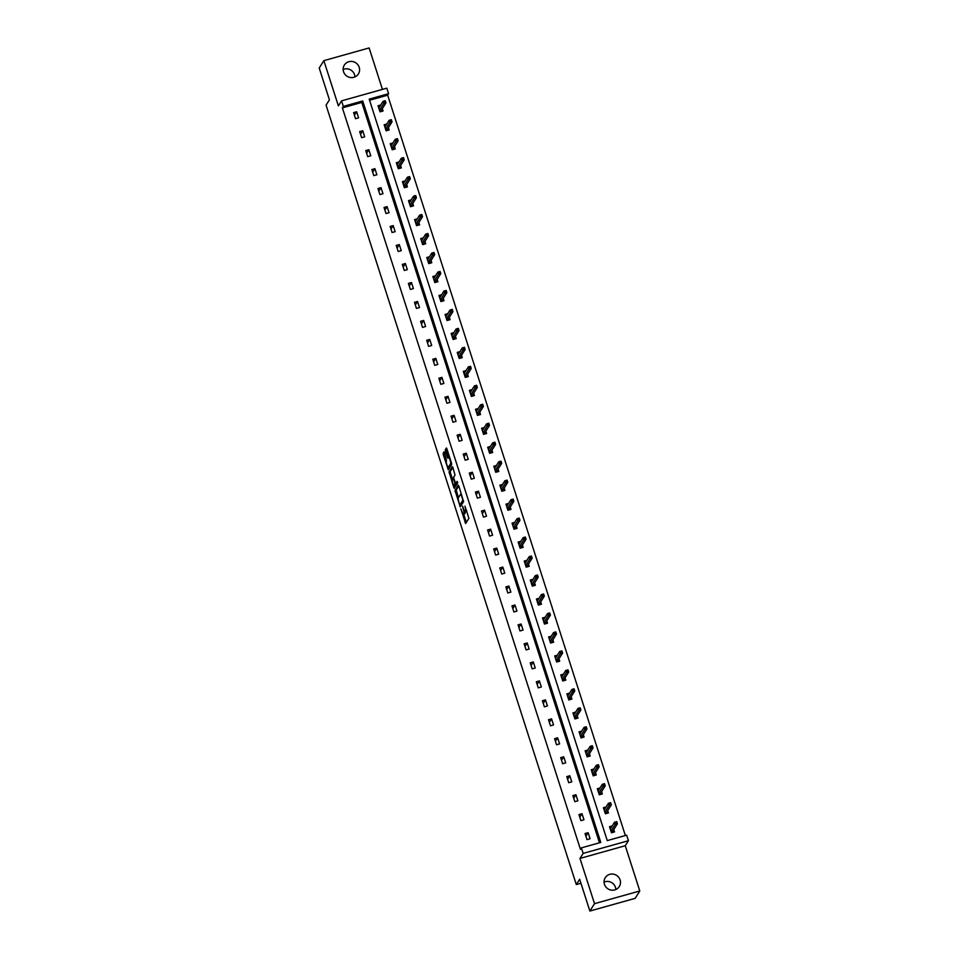 <?xml version="1.0" encoding="UTF-8"?>
<svg xmlns="http://www.w3.org/2000/svg" width="959" height="959" viewBox="0 0 959 959"><rect width="100%" height="100%" fill="white"/><g stroke="black" fill="none" stroke-linecap="round" stroke-linejoin="round"><path stroke-width="1.44" d="M460.859 508.893L465.63 523.518L468.915 518.292L464.923 506.172A4.076 0.827 -105.7 0 1 465.559 510.919L465.283 511.363A4.076 0.827 -105.7 0 1 465.163 511.459A4.076 0.827 -105.7 0 1 463.473 508.462L462.55 506.196L463.221 508.869A4.076 0.827 -105.7 0 1 463.868 513.616L463.593 514.06A4.076 0.827 -105.7 0 1 463.461 514.156A4.076 0.827 -105.7 0 1 461.782 511.159L460.859 508.893M343.154 69.492A8.307 7.996 -147.8 0 1 354.938 76.9M359.205 67.31A8.307 7.996 -147.8 0 1 350.407 77.499A8.307 7.996 -147.8 0 1 344.341 65.08A8.307 7.996 -147.8 0 1 359.205 67.31M604.062 882.1A8.307 7.996 -147.8 0 1 615.846 889.508M620.101 879.918A8.307 7.996 -147.8 0 1 611.303 890.108A8.307 7.996 -147.8 0 1 605.249 877.689A8.307 7.996 -147.8 0 1 620.101 879.918M639.785 890.971L635.146 898.355L589.869 911.05L594.52 903.666L639.785 890.971L625.268 845.73L628.433 840.707L583.156 853.402L581.382 847.864L600.778 842.434L362.718 100.959L343.322 106.401L341.548 100.863L386.813 88.168L388.587 93.694L369.203 99.137L607.263 840.611L626.647 835.169L628.433 840.707M382.437 89.391L369.131 47.95L323.854 60.645L338.383 105.886L341.548 100.863M589.869 911.05L579.656 879.247L576.311 884.57L326.072 105.154L329.416 99.832L319.215 68.029L323.854 60.645M444.568 452.708L444.005 451.797L443.286 454.746L448.332 469.766L451.653 464.516L451.449 463.029L446.93 448.944L446.403 448.009L445.252 449.819L447.385 457.323L447.913 458.258L448.512 457.347A3.404 0.695 -105.7 0 1 448.608 457.263A3.404 0.695 -105.7 0 1 450.107 460.068A3.404 0.695 -105.7 0 1 450.562 463.736L448.392 467.177A3.404 0.695 -105.7 0 1 448.285 467.261A3.404 0.695 -105.7 0 1 446.786 464.468A3.404 0.695 -105.7 0 1 446.343 460.788L444.568 452.708M625.268 845.73L579.991 858.425L594.52 903.666M579.991 858.425L583.156 853.402M599.483 842.793L361.783 102.433L342.387 107.876L580.447 849.35L581.382 847.864M342.387 107.876L343.322 106.401M454.998 490.385L460.248 506.891L463.569 501.641L458.846 486.069L458.282 485.17L454.998 490.385L456.22 490.049L458.402 497.697M453.763 487.4L449.04 471.828L452.324 466.613L452.888 467.512L455.022 475.029L453.691 477.138L453.895 478.625L455.705 483.564L457.131 481.322L457.671 482.988L454.29 488.335L453.763 487.4L454.986 487.052L454.566 485.722M576.311 884.57L580.95 883.263M386.825 123.987L384.151 124.73L386.093 130.808L389.162 129.956L388.419 127.643M399.004 161.927L396.331 162.67L398.285 168.76L401.341 167.897L400.598 165.583M411.183 199.868L408.51 200.623L410.464 206.7L413.521 205.837L412.778 203.524M423.363 237.808L420.689 238.563L422.643 244.641L425.7 243.778L424.957 241.464M435.554 275.748L432.869 276.504L434.823 282.581L437.891 281.73L437.136 279.405M447.733 313.701L445.06 314.444L447.014 320.522L450.071 319.671L449.327 317.357M459.912 351.641L457.239 352.385L459.193 358.474L462.25 357.611L461.507 355.298M472.092 389.582L469.419 390.337L471.372 396.415L474.429 395.552L473.686 393.238M484.283 427.522L481.598 428.277L483.552 434.355L486.609 433.492L485.865 431.178M496.462 465.463L493.789 466.218L495.743 472.296L498.8 471.444L498.057 469.119M508.642 503.415L505.968 504.158L507.922 510.236L510.979 509.385L510.236 507.071M520.821 541.356L518.148 542.099L520.102 548.188L523.158 547.325L522.415 545.012M533 579.296L530.327 580.051L532.281 586.129L535.338 585.266L534.595 582.952M545.192 617.236L542.518 617.992L544.472 624.069L547.529 623.218L546.786 620.893M557.371 655.189L554.698 655.932L556.652 662.01L559.708 661.159L558.965 658.833M569.55 693.129L566.877 693.872L568.831 699.962L571.888 699.099L571.144 696.785M581.729 731.07L579.056 731.825L581.01 737.903L584.067 737.039L583.324 734.726M593.921 769.01L591.247 769.765L593.189 775.843L596.258 774.98L595.515 772.666M606.1 806.951L603.427 807.706L605.381 813.783L608.438 812.932L607.694 810.607M625.364 835.529L387.664 95.181L369.551 100.251M612.19 825.927L609.516 826.682L611.47 832.76L614.527 831.897L613.784 829.583M600.01 787.986L597.337 788.73L599.291 794.819L602.348 793.956L601.605 791.643M587.831 750.046L585.146 750.789L587.1 756.867L590.169 756.016L589.413 753.702M575.64 712.093L572.967 712.849L574.921 718.926L577.977 718.075L577.234 715.75M563.46 674.153L560.787 674.908L562.741 680.986L565.798 680.123L565.055 677.809M551.281 636.213L548.608 636.956L550.562 643.045L553.619 642.182L552.875 639.869M539.102 598.272L536.429 599.015L538.371 605.105L541.439 604.242L540.684 601.928M526.911 560.32L524.237 561.075L526.191 567.153L529.248 566.301L528.505 563.976M514.731 522.379L512.058 523.135L514.012 529.212L517.069 528.361L516.326 526.035M502.552 484.439L499.879 485.194L501.833 491.272L504.89 490.409L504.146 488.095M490.373 446.498L487.699 447.242L489.641 453.331L492.71 452.468L491.967 450.155M478.181 408.558L475.508 409.301L477.462 415.379L480.519 414.528L479.776 412.214M466.002 370.606L463.329 371.361L465.283 377.438L468.34 376.587L467.596 374.262M453.823 332.665L451.15 333.42L453.104 339.498L456.16 338.635L455.417 336.321M441.643 294.725L438.97 295.48L440.912 301.558L443.981 300.694L443.238 298.381M429.452 256.784L426.779 257.527L428.733 263.617L431.79 262.754L431.047 260.44M417.273 218.844L414.6 219.587L416.554 225.665L419.61 224.814L418.867 222.5M405.094 180.891L402.42 181.647L404.374 187.724L407.431 186.873L406.688 184.548M392.914 142.951L390.241 143.706L392.195 149.784L395.252 148.921L394.509 146.607M380.723 105.01L378.05 105.754L380.004 111.843L383.061 110.98L382.317 108.667M387.664 95.181L388.587 93.694M361.783 102.433L362.718 100.959M356.64 111.759L358.594 117.849L355.537 118.7L353.583 112.623L356.64 111.759L354.434 115.272M362.73 130.736L364.684 136.813L361.627 137.676L359.673 131.599L362.73 130.736L360.524 134.248M368.831 149.712L370.773 155.79L367.717 156.653L365.763 150.563L368.831 149.712L366.614 153.212M374.921 168.676L376.863 174.766L373.806 175.617L371.852 169.539L374.921 168.676L372.703 172.188M381.011 187.652L382.965 193.73L379.896 194.593L377.954 188.503L381.011 187.652L378.805 191.165M387.1 206.629L389.054 212.706L385.998 213.557L384.044 207.48L387.1 206.629L384.895 210.129M393.19 225.593L395.144 231.67L392.087 232.534L390.133 226.456L393.19 225.593L390.984 229.105M399.28 244.569L401.234 250.647L398.177 251.51L396.223 245.42L399.28 244.569L397.074 248.069M405.369 263.533L407.323 269.623L404.266 270.474L402.312 264.396L405.369 263.533L403.164 267.046M411.459 282.509L413.413 288.587L410.356 289.45L408.402 283.373L411.459 282.509L409.253 286.022M417.549 301.486L419.503 307.563L416.446 308.414L414.492 302.337L417.549 301.486L415.343 304.986M423.65 320.45L425.592 326.528L422.535 327.391L420.581 321.313L423.65 320.45L421.433 323.962M429.74 339.426L431.694 345.504L428.625 346.367L426.683 340.277L429.74 339.426L427.534 342.926M435.83 358.39L437.784 364.48L434.727 365.331L432.773 359.253L435.83 358.39L433.624 361.903M441.919 377.367L443.873 383.444L440.816 384.307L438.862 378.23L441.919 377.367L439.713 380.879M448.009 396.343L449.963 402.42L446.906 403.271L444.952 397.194L448.009 396.343L445.803 399.843M454.098 415.307L456.052 421.385L452.996 422.248L451.042 416.17L454.098 415.307L451.893 418.819M460.188 434.283L462.142 440.361L459.085 441.224L457.131 435.134L460.188 434.283L457.982 437.784M466.278 453.247L468.232 459.337L465.175 460.188L463.221 454.11L466.278 453.247L464.072 456.76M472.379 472.224L474.321 478.301L471.265 479.164L469.311 473.087L472.379 472.224L470.162 475.736M478.469 491.2L480.423 497.277L477.354 498.129L475.4 492.051L478.469 491.2L476.251 494.7M484.559 510.164L486.513 516.242L483.444 517.105L481.502 511.027L484.559 510.164L482.353 513.676M490.648 529.14L492.602 535.218L489.546 536.081L487.592 529.991L490.648 529.14L488.443 532.641M496.738 548.104L498.692 554.194L495.635 555.045L493.681 548.968L496.738 548.104L494.532 551.617M502.828 567.081L504.782 573.158L501.725 574.021L499.771 567.944L502.828 567.081L500.622 570.593M508.917 586.057L510.871 592.135L507.814 592.986L505.861 586.908L508.917 586.057L506.712 589.557M515.007 605.021L516.961 611.111L513.904 611.962L511.95 605.884L515.007 605.021L512.801 608.533M521.097 623.997L523.051 630.075L519.994 630.938L518.04 624.848L521.097 623.997L518.891 627.51M527.198 642.962L529.14 649.051L526.083 649.902L524.129 643.825L527.198 642.962L524.981 646.474M533.288 661.938L535.242 668.015L532.173 668.879L530.231 662.801L533.288 661.938L531.082 665.45M539.378 680.914L541.332 686.992L538.275 687.855L536.321 681.765L539.378 680.914L537.172 684.414M545.467 699.878L547.421 705.968L544.364 706.819L542.41 700.741L545.467 699.878L543.262 703.391M551.557 718.854L553.511 724.932L550.454 725.795L548.5 719.706L551.557 718.854L549.351 722.367M557.647 737.831L559.6 743.908L556.544 744.759L554.59 738.682L557.647 737.831L555.441 741.331M563.736 756.795L565.69 762.873L562.633 763.736L560.679 757.658L563.736 756.795L561.53 760.307M569.826 775.771L571.78 781.849L568.723 782.712L566.769 776.622L569.826 775.771L567.62 779.271M575.927 794.735L577.869 800.825L574.813 801.676L572.859 795.598L575.927 794.735L573.71 798.248M582.017 813.711L583.971 819.789L580.902 820.652L578.96 814.575L582.017 813.711L579.799 817.224M588.107 832.688L590.061 838.765L586.992 839.616L585.05 833.539L588.107 832.688L585.901 836.188M464.528 513.796A4.076 0.827 -105.7 0 0 464.683 513.82A4.076 0.827 -105.7 0 0 464.815 513.712L463.593 514.06M465.139 511.471A4.076 0.827 -105.7 0 1 465.091 513.281L464.815 513.712M466.23 511.099A4.076 0.827 -105.7 0 0 466.386 511.123A4.076 0.827 -105.7 0 0 466.506 511.015L465.283 511.363M463.677 514.108L466.338 522.403M458.81 485.937L456.22 490.049M460.656 504.698L460.991 505.753M459.553 504.242L459.948 504.878L462.837 500.286L462.142 497.517A4.076 0.827 -105.7 0 0 460.452 494.52A4.076 0.827 -105.7 0 0 460.332 494.628L458.354 497.757A4.076 0.827 -105.7 0 0 459.001 502.504L459.553 504.242M461.111 504.542L459.948 504.878M463.533 500.778L461.171 504.53L459.924 504.902M452.444 479.128L450.466 472.967L449.244 473.314M452.852 467.381L450.262 471.48L450.466 472.967M455.705 483.564L457.599 482.185M452.312 479.332A3.404 0.695 -105.7 0 0 452.756 483.012A3.404 0.695 -105.7 0 0 454.254 485.805A3.404 0.695 -105.7 0 0 454.362 485.722L454.926 483.024L453.116 478.097L452.312 479.332M455.345 485.446A3.404 0.695 -105.7 0 0 455.477 485.47A3.404 0.695 -105.7 0 0 455.585 485.386L454.362 485.722M456.328 483.384L455.585 485.386M449.375 466.901A3.404 0.695 -105.7 0 0 449.507 466.925A3.404 0.695 -105.7 0 0 449.615 466.829L448.392 467.177M451.617 463.653L449.615 466.829M446.882 448.812L446.678 450.958L448.704 457.239M448.608 467.177L449.076 468.627M444.52 452.576L446.486 460.572M609.72 827.293L611.674 826.742M613.269 830.398L613.808 832.1M611.015 831.357L613.52 831.201L611.183 831.861M615.402 822.199L615.798 823.409L617.021 823.074L616.625 821.851L614.515 822.235L616.721 821.611L617.416 823.805L615.222 824.416L614.515 822.235L610.26 828.996M615.798 823.409L610.967 831.177M617.021 823.074L617.416 823.805L613.017 830.794M603.619 808.329L605.585 807.778M607.179 811.434L607.718 813.124M604.925 812.381L607.431 812.225L605.093 812.884M609.313 803.222L609.696 804.445L610.919 804.098L610.535 802.887L608.426 803.258L610.631 802.647L611.327 804.829L609.121 805.452L608.426 803.258L604.17 810.019M609.696 804.445L604.877 812.213M610.919 804.098L611.327 804.829L606.927 811.817M597.529 789.353L599.495 788.801M601.089 792.458L601.629 794.16M598.836 793.417L601.341 793.261L598.991 793.92M603.223 784.258L603.607 785.469L604.829 785.133L604.446 783.911L602.336 784.294L604.53 783.671L605.237 785.865L603.031 786.476L602.336 784.294L598.08 791.055M603.607 785.469L598.776 793.237M604.829 785.133L605.237 785.865L600.837 792.853M591.439 770.377L593.405 769.837M594.988 773.493L595.539 775.184M592.746 774.44L595.251 774.285L592.902 774.944M597.133 765.282L597.517 766.505L598.74 766.157L598.356 764.934L596.246 765.318L598.44 764.695L599.147 766.888L596.942 767.512L596.246 765.318L591.991 772.079M597.517 766.505L592.686 774.273M598.74 766.157L599.147 766.888L594.748 773.877M585.35 751.412L587.304 750.861M588.898 754.517L589.449 756.219M586.656 755.464L589.162 755.308L586.812 755.968M591.044 746.306L591.427 747.529L592.65 747.181L592.266 745.97L590.145 746.342L592.35 745.73L593.058 747.912L590.852 748.535L590.145 746.342L585.901 753.103M591.427 747.529L586.596 755.296M592.65 747.181L593.058 747.912L588.658 754.901M579.26 732.436L581.214 731.885M582.808 735.541L583.36 737.243M580.567 736.5L583.072 736.344L580.722 737.003M584.942 727.342L585.338 728.552L586.56 728.217L586.165 726.994L584.055 727.378L586.261 726.754L586.968 728.948L584.762 729.559L584.055 727.378L579.799 734.138M585.338 728.552L580.507 736.32M586.56 728.217L586.968 728.948L582.569 735.937M573.17 713.472L575.124 712.921M576.719 716.577L577.27 718.267M574.477 717.524L576.97 717.368L574.633 718.027M578.852 708.365L579.248 709.588L580.471 709.24L580.075 708.03L577.965 708.401L580.171 707.79L580.878 709.972L578.673 710.595L577.965 708.401L573.71 715.162M579.248 709.588L574.417 717.356M580.471 709.24L580.878 709.972L576.479 716.96M567.081 694.496L569.035 693.944M570.629 697.601L571.168 699.303M568.375 698.548L570.881 698.404L568.543 699.051M572.763 689.401L573.158 690.612L574.381 690.264L573.985 689.053L571.876 689.437L574.081 688.814L574.777 691.007L572.583 691.619L571.876 689.437L567.62 696.198M573.158 690.612L568.327 698.38M574.381 690.264L574.777 691.007L570.389 697.996M560.991 675.52L562.945 674.98M564.539 678.636L565.079 680.327M562.286 679.583L564.791 679.428L562.453 680.087M566.673 670.425L567.069 671.648L568.291 671.3L567.896 670.077L565.786 670.461L567.992 669.838L568.687 672.031L566.493 672.655L565.786 670.461L561.53 677.222M567.069 671.648L562.238 679.416M568.291 671.3L568.687 672.031L564.288 679.02M554.901 656.555L556.855 656.004M558.45 659.66L558.989 661.362M556.196 660.607L558.701 660.451L556.364 661.111M560.583 651.449L560.967 652.671L562.202 652.324L561.806 651.113L559.696 651.485L561.902 650.873L562.597 653.055L560.404 653.678L559.696 651.485L555.441 658.246M560.967 652.671L556.148 660.439M562.202 652.324L562.597 653.055L558.198 660.044M548.8 637.579L550.766 637.028M552.36 640.684L552.899 642.386M550.106 641.643L552.612 641.487L550.274 642.146M554.494 632.484L554.877 633.695L556.1 633.36L555.717 632.137L553.607 632.52L555.8 631.897L556.508 634.091L554.302 634.702L553.607 632.52L549.351 639.281M554.877 633.695L550.046 641.463M556.1 633.36L556.508 634.091L552.108 641.08M542.71 618.615L544.676 618.064M546.258 621.72L546.81 623.41M544.017 622.667L546.522 622.511L544.173 623.17M548.404 613.508L548.788 614.731L550.01 614.383L549.627 613.173L547.517 613.544L549.711 612.933L550.418 615.115L548.212 615.738L547.517 613.544L543.262 620.305M548.788 614.731L543.957 622.499M550.01 614.383L550.418 615.115L546.019 622.103M536.62 599.639L538.574 599.087M540.169 602.743L540.72 604.446M537.927 603.691L540.432 603.547L538.083 604.194M542.314 594.544L542.698 595.755L543.921 595.407L543.537 594.196L541.427 594.58L543.621 593.957L544.328 596.15L542.123 596.762L541.427 594.58L537.172 601.341M542.698 595.755L537.867 603.523M543.921 595.407L544.328 596.15L539.929 603.139M530.531 580.663L532.485 580.123M534.079 583.779L534.631 585.469M531.837 584.726L534.343 584.57L531.993 585.23M536.213 575.568L536.608 576.779L537.831 576.443L537.436 575.22L535.326 575.604L537.531 574.98L538.239 577.174L536.033 577.798L535.326 575.604L531.07 582.365M536.608 576.779L531.777 584.558M537.831 576.443L538.239 577.174L533.839 584.163M524.441 561.698L526.395 561.147M527.989 564.803L528.541 566.493M525.748 565.75L528.241 565.594L525.904 566.254M530.123 556.592L530.519 557.814L531.742 557.467L531.346 556.256L529.236 556.628L531.442 556.016L532.149 558.198L529.943 558.821L529.236 556.628L524.981 563.389M530.519 557.814L525.688 565.582M531.742 557.467L532.149 558.198L527.75 565.187M518.351 542.722L520.305 542.171M521.9 545.827L522.439 547.529M519.646 546.786L522.152 546.63L519.814 547.289M524.034 537.627L524.429 538.838L525.652 538.502L525.256 537.28L523.146 537.663L525.352 537.04L526.059 539.234L523.854 539.845L523.146 537.663L518.891 544.424M524.429 538.838L519.598 546.606M525.652 538.502L526.059 539.234L521.66 546.222M512.262 523.758L514.216 523.206M515.81 526.863L516.35 528.553M513.556 527.81L516.062 527.654L513.724 528.313M517.944 518.651L518.339 519.874L519.562 519.526L519.167 518.316L517.057 518.687L519.263 518.076L519.958 520.257L517.764 520.881L517.057 518.687L512.801 525.448M518.339 519.874L513.509 527.642M519.562 519.526L519.958 520.257L515.57 527.246M506.172 504.782L508.126 504.23M509.72 507.886L510.26 509.589M507.467 508.833L509.972 508.69L507.635 509.337M511.854 499.687L512.25 500.898L513.473 500.55L513.077 499.339L510.967 499.723L513.173 499.1L513.868 501.293L511.674 501.905L510.967 499.723L506.712 506.472M512.25 500.898L507.419 508.666M513.473 500.55L513.868 501.293L509.469 508.27M500.071 485.805L502.036 485.266M503.631 488.922L504.17 490.612M501.377 489.869L503.883 489.713L501.545 490.373M505.765 480.711L506.148 481.921L507.371 481.586L506.987 480.363L504.878 480.747L507.083 480.123L507.779 482.317L505.573 482.94L504.878 480.747L500.622 487.508M506.148 481.921L501.317 489.701M507.371 481.586L507.779 482.317L503.379 489.306M493.981 466.841L495.947 466.29M497.541 469.946L498.081 471.636M495.288 470.893L497.793 470.737L495.443 471.396M499.675 461.735L500.059 462.957L501.281 462.61L500.898 461.399L498.788 461.77L500.982 461.159L501.689 463.341L499.483 463.964L498.788 461.77L494.532 468.531M500.059 462.957L495.228 470.725M501.281 462.61L501.689 463.341L497.289 470.33M487.891 447.865L489.857 447.314M491.44 450.97L491.991 452.672M489.198 451.929L491.703 451.773L489.354 452.432M493.585 442.77L493.969 443.981L495.192 443.645L494.808 442.423L492.698 442.806L494.892 442.183L495.599 444.377L493.394 444.988L492.698 442.806L488.443 449.567M493.969 443.981L489.138 451.749M495.192 443.645L495.599 444.377L491.2 451.365M481.802 428.901L483.756 428.349M485.35 432.006L485.901 433.696M483.108 432.953L485.614 432.797L483.264 433.456M487.484 423.794L487.879 425.017L489.102 424.669L488.718 423.458L486.597 423.83L488.802 423.219L489.51 425.4L487.304 426.024L486.597 423.83L482.353 430.591M487.879 425.017L483.048 432.785M489.102 424.669L489.51 425.4L485.11 432.389M475.712 409.925L477.666 409.373M479.26 413.029L479.812 414.732M477.019 413.976L479.524 413.832L477.174 414.48M481.394 404.83L481.79 406.041L483.012 405.693L482.617 404.482L480.507 404.854L482.713 404.242L483.42 406.436L481.214 407.048L480.507 404.854L476.251 411.615M481.79 406.041L476.959 413.808M483.012 405.693L483.42 406.436L479.021 413.413M469.622 390.948L471.576 390.409M473.171 394.065L473.71 395.755M470.917 395.012L473.422 394.856L471.085 395.516M475.304 385.854L475.7 387.064L476.923 386.729L476.527 385.506L474.417 385.89L476.623 385.266L477.33 387.46L475.125 388.071L474.417 385.89L470.162 392.651M475.7 387.064L470.869 394.832M476.923 386.729L477.33 387.46L472.931 394.449M463.533 371.984L465.487 371.433M467.081 375.089L467.62 376.779M464.827 376.036L467.333 375.88L464.995 376.539M469.215 366.877L469.61 368.1L470.833 367.753L470.437 366.542L468.328 366.913L470.533 366.302L471.229 368.484L469.035 369.107L468.328 366.913L464.072 373.674M469.61 368.1L464.779 375.868M470.833 367.753L471.229 368.484L466.841 375.472M457.443 353.008L459.397 352.456M460.991 356.113L461.531 357.815M458.738 357.072L461.243 356.916L458.905 357.575M463.125 347.913L463.521 349.124L464.743 348.788L464.348 347.566L462.238 347.949L464.444 347.326L465.139 349.52L462.945 350.131L462.238 347.949L457.982 354.71M463.521 349.124L458.69 356.892M464.743 348.788L465.139 349.52L460.74 356.508M451.341 334.044L453.307 333.492M454.902 337.148L455.441 338.839M452.648 338.095L455.153 337.94L452.816 338.599M457.035 328.937L457.419 330.16L458.654 329.812L458.258 328.601L456.148 328.973L458.354 328.362L459.049 330.543L456.844 331.167L456.148 328.973L451.893 335.734M457.419 330.16L452.6 337.928M458.654 329.812L459.049 330.543L454.65 337.532M445.252 315.067L447.218 314.516M448.812 318.172L449.351 319.874M446.558 319.119L449.064 318.975L446.714 319.623M450.946 309.973L451.329 311.184L452.552 310.836L452.168 309.625L450.059 309.997L452.252 309.385L452.96 311.579L450.754 312.19L450.059 309.997L445.803 316.758M451.329 311.184L446.498 318.951M452.552 310.836L452.96 311.579L448.56 318.556M439.162 296.091L441.128 295.552M442.71 299.196L443.262 300.898M440.469 300.155L442.974 299.999L440.625 300.658M444.856 290.997L445.24 292.207L446.462 291.872L446.079 290.649L443.969 291.033L446.163 290.409L446.87 292.603L444.664 293.214L443.969 291.033L439.713 297.793M445.24 292.207L440.409 299.975M446.462 291.872L446.87 292.603L442.471 299.592M433.072 277.127L435.026 276.576M436.621 280.232L437.172 281.922M434.379 281.179L436.884 281.023L434.535 281.682M438.766 272.02L439.15 273.243L440.373 272.895L439.989 271.685L437.867 272.056L440.073 271.445L440.78 273.627L438.575 274.25L437.867 272.056L433.624 278.817M439.15 273.243L434.319 281.011M440.373 272.895L440.78 273.627L436.381 280.615M426.983 258.151L428.937 257.599M430.531 261.256L431.082 262.958M428.289 262.215L430.795 262.059L428.445 262.718M432.665 253.056L433.06 254.267L434.283 253.931L433.888 252.708L431.778 253.092L433.983 252.469L434.691 254.662L432.485 255.274L431.778 253.092L427.522 259.853M433.06 254.267L428.229 262.035M434.283 253.931L434.691 254.662L430.291 261.651M420.893 239.175L422.847 238.635M424.441 242.291L424.993 243.982M422.2 243.238L424.693 243.083L422.356 243.742M426.575 234.08L426.971 235.303L428.193 234.955L427.798 233.732L425.688 234.116L427.894 233.493L428.601 235.686L426.395 236.31L425.688 234.116L421.433 240.877M426.971 235.303L422.14 243.071M428.193 234.955L428.601 235.686L424.202 242.675M414.803 220.21L416.757 219.659M418.352 223.315L418.891 225.017M416.098 224.262L418.603 224.118L416.266 224.766M420.486 215.116L420.881 216.326L422.104 215.979L421.708 214.768L419.598 215.14L421.804 214.528L422.499 216.71L420.306 217.333L419.598 215.14L415.343 221.901M420.881 216.326L416.05 224.094M422.104 215.979L422.499 216.71L418.112 223.699M408.714 201.234L410.668 200.683M412.262 204.339L412.802 206.041M410.008 205.298L412.514 205.142L410.176 205.801M414.396 196.139L414.791 197.35L416.014 197.015L415.619 195.792L413.509 196.175L415.715 195.552L416.41 197.746L414.216 198.357L413.509 196.175L409.253 202.936M414.791 197.35L409.961 205.118M416.014 197.015L416.41 197.746L412.022 204.735M402.624 182.27L404.578 181.719M406.172 185.375L406.712 187.065M403.919 186.322L406.424 186.166L404.087 186.825M408.306 177.163L408.69 178.386L409.925 178.038L409.529 176.828L407.419 177.199L409.625 176.588L410.32 178.77L408.126 179.393L407.419 177.199L403.164 183.96M408.69 178.386L403.871 186.154M409.925 178.038L410.32 178.77L405.921 185.758M396.523 163.294L398.488 162.742M400.083 166.398L400.622 168.101M397.829 167.345L400.335 167.202L397.997 167.861M402.217 158.199L402.6 159.41L403.823 159.074L403.439 157.851L401.33 158.235L403.523 157.612L404.23 159.805L402.025 160.417L401.33 158.235L397.074 164.996M402.6 159.41L397.769 167.178M403.823 159.074L404.23 159.805L399.831 166.794M390.433 144.318L392.399 143.778M393.993 147.434L394.533 149.125M391.74 148.381L394.245 148.225L391.895 148.885M396.127 139.223L396.511 140.446L397.733 140.098L397.35 138.875L395.24 139.259L397.434 138.635L398.141 140.829L395.935 141.452L395.24 139.259L390.984 146.02M396.511 140.446L391.68 148.213M397.733 140.098L398.141 140.829L393.741 147.818M384.343 125.353L386.297 124.802M387.892 128.458L388.443 130.16M385.65 129.405L388.155 129.249L385.806 129.909M390.037 120.247L390.421 121.469L391.644 121.122L391.26 119.911L389.15 120.283L391.344 119.671L392.051 121.853L389.845 122.476L389.15 120.283L384.895 127.044M390.421 121.469L385.59 129.237M391.644 121.122L392.051 121.853L387.652 128.842M378.254 106.377L380.208 105.826M381.802 109.482L382.353 111.184M379.56 110.441L382.066 110.285L379.716 110.944M383.936 101.282L384.331 102.493L385.554 102.157L385.17 100.935L383.049 101.318L385.254 100.695L385.962 102.889L383.756 103.5L383.049 101.318L378.793 108.079M384.331 102.493L379.5 110.261M385.554 102.157L385.962 102.889L381.562 109.877M465.091 513.281L463.868 513.616M466.721 510.596L465.559 510.919M466.29 522.271L465.067 522.607M460.943 505.621L459.721 505.956M456.424 491.535L455.201 491.871M450.262 471.48L449.04 471.828M456.963 483.18L455.741 483.528M456.352 484.175L455.129 484.511M451.569 463.449L450.562 463.736M448.608 456.987L447.385 457.323M446.678 450.958L445.456 451.293M446.474 449.471L445.252 449.819M449.028 468.495L447.805 468.831M444.508 454.41L443.286 454.746M444.305 452.924L443.082 453.271M464.683 513.82L463.461 514.156M466.386 511.123L465.163 511.459M461.471 494.245L460.452 494.52M455.477 485.47L454.254 485.805M449.507 466.925L448.285 467.261M449.519 457.011L448.608 457.263"/></g></svg>
